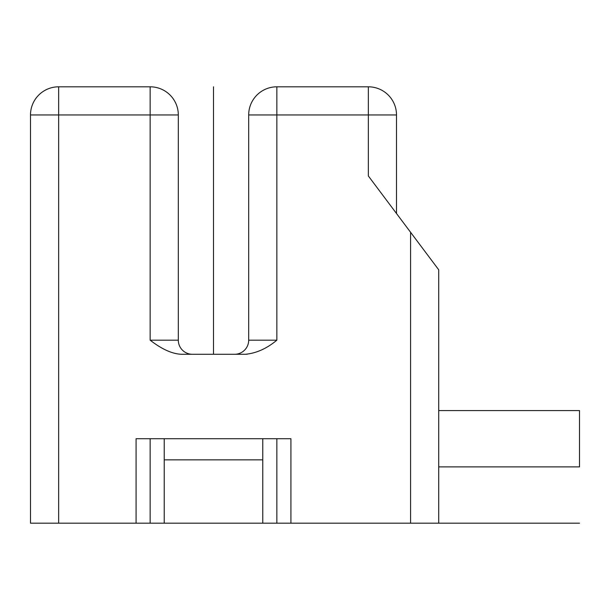 <?xml version="1.0" encoding="UTF-8"?>
<svg xmlns="http://www.w3.org/2000/svg" width="610" height="610" viewBox="0 0 610 610"><rect width="100%" height="100%" fill="white"/><g stroke="black" fill="none" stroke-linecap="round" stroke-linejoin="round"><path stroke-width="0.91" d="M579.5 523.189L410.576 523.189L410.576 232.273L368.348 175.962L368.348 114.962L276.848 114.962L276.848 340.189C266.753 348.592 256.261 353.281 245.373 354.273L247.271 354.196M245.373 354.273L181.627 354.273C172.455 354.013 161.963 349.316 150.151 340.189L152.05 341.531M58.651 523.189L30.5 523.189L30.5 114.962L58.651 114.962L58.651 523.189L150.151 523.189L150.151 438.727L290.924 438.727L290.924 523.189L262.773 523.189L262.773 459.849L164.227 459.849L164.227 438.727M262.773 523.189L150.151 523.189M410.576 523.189L290.924 523.189M178.311 340.189L150.151 340.189L150.151 114.962L58.651 114.962L58.651 86.811A28.151 28.151 0 0 0 30.5 114.962A28.151 28.151 0 0 1 58.651 86.811L150.151 86.811A28.151 28.151 0 0 1 178.311 114.962A28.151 28.151 0 0 0 150.151 86.811L150.151 114.962L178.311 114.962L178.311 340.189A14.076 14.076 0 0 0 192.386 354.273M438.727 523.189L438.727 269.811L410.576 232.273M438.727 410.576L579.5 410.576L579.5 466.886L438.727 466.886M396.5 213.5L396.5 114.962L368.348 114.962L368.348 86.811A28.151 28.151 0 0 1 396.5 114.962M368.348 86.811L276.848 86.811L276.848 114.962L248.689 114.962A28.151 28.151 0 0 1 276.848 86.811M248.689 114.962L248.689 340.189A14.076 14.076 0 0 1 234.614 354.273M276.848 523.189L276.848 438.727M164.227 523.189L164.227 459.849M136.076 523.189L136.076 438.727L150.151 438.727M213.5 354.273L213.5 86.811M276.848 340.189L248.689 340.189M262.773 459.849L262.773 438.727"/></g></svg>

